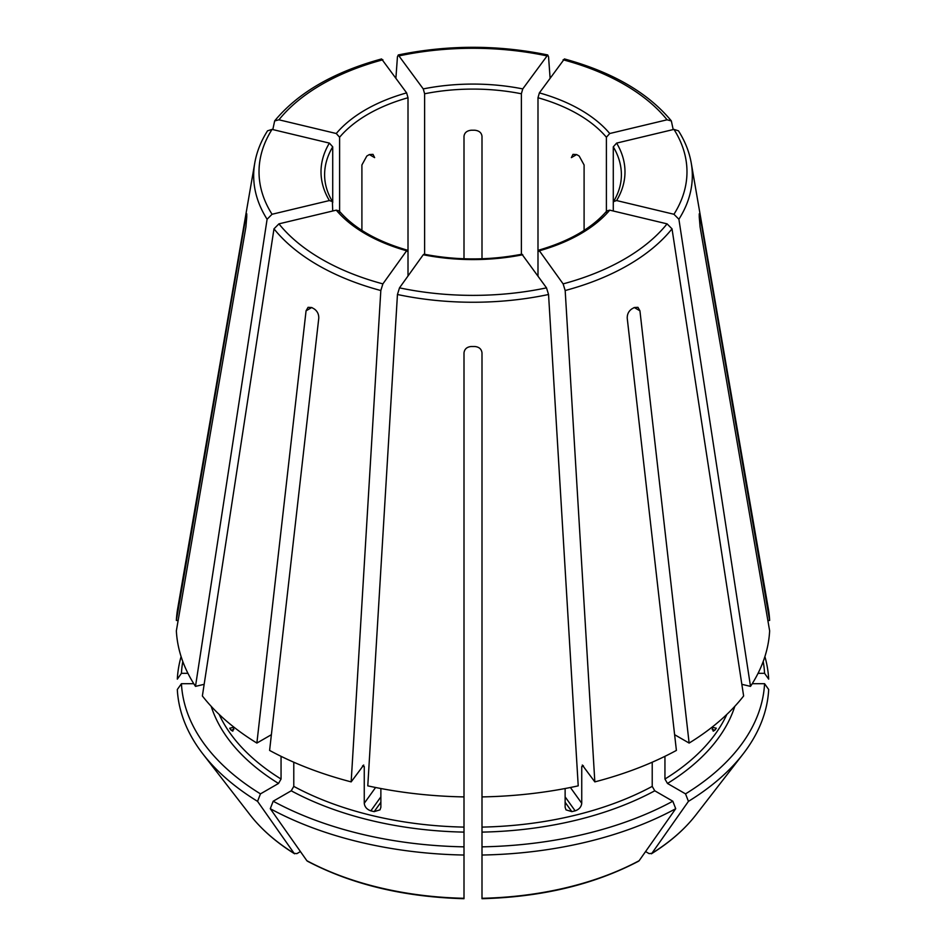 <?xml version="1.0" encoding="UTF-8"?>
<svg xmlns="http://www.w3.org/2000/svg" width="946" height="946" viewBox="0 0 946 946"><rect width="100%" height="100%" fill="white"/><g stroke="black" fill="none" stroke-linecap="round" stroke-linejoin="round"><path stroke-width="1.42" d="M339.602 212.294L339.602 137.241L336.268 133.516L278.928 119.799L274.659 120.946L272.803 129.578M336.268 133.516A151.987 87.753 180 0 1 406.626 92.885L381.616 58.983M406.626 92.885L408.01 97.745L408.01 251.79L406.626 250.773L407.466 250.252M767.856 620.446L769.642 620.446A296.784 171.344 0 0 0 768.318 608.609L691.242 163.043C689.291 151.916 685.034 141.179 678.459 130.808M763.209 661.49A291.711 168.412 0 0 1 764.569 673.316L758.065 673.316M764.569 673.316L768.684 679.133A295.814 170.788 0 0 0 764.9 656.607M267.541 130.808C260.966 141.179 256.709 151.916 254.758 163.043L177.682 608.609A296.784 171.344 0 0 0 176.358 620.446L245.913 216.575C246.468 213.358 246.752 212.779 246.752 214.848L246.634 213.619M332.72 211.005L332.389 201.557L329.385 200.552L272.046 214.269L267.103 219.247L195.491 686.382A296.784 171.344 0 0 1 176.358 630.828L245.913 226.957L246.752 216.93A226.26 130.631 180 0 1 246.752 214.848M329.385 200.552A151.987 87.753 180 0 1 329.385 143.106L272.046 129.389L267.576 130.808M329.385 143.106L332.72 146.843L332.72 202.692M195.491 686.382L204.159 684.313M278.928 223.859A213.985 123.536 0 0 0 382.882 283.883L406.626 250.773A151.987 87.753 180 0 1 336.268 210.154L278.928 223.859L273.985 228.837L202.373 695.972A296.784 171.344 0 0 0 256.874 743.071L271.384 734.699M382.882 283.883L380.824 290.528L351.167 781.881L363.713 765.042M336.268 210.154L339.07 210.887M362.874 765.562L364.257 766.579L364.257 803.296L375.597 787.486M256.874 743.071L306.066 310.796L308.053 307.332L311.742 307.521A226.26 130.631 180 0 0 314.285 308.987C317.336 311.163 318.837 314.214 318.778 318.14L269.598 750.415A296.784 171.344 0 0 0 351.167 781.881M522.748 254.746A151.987 87.753 180 0 1 423.252 254.746L399.496 287.856L397.45 294.502L367.781 785.854A296.784 171.344 0 0 0 464.001 796.91L464.001 352.87C464.498 349.05 466.898 346.934 471.203 346.508A226.26 130.631 180 0 0 474.797 346.508C479.102 346.934 481.502 349.05 481.999 352.87L481.999 796.91A296.784 171.344 0 0 0 578.219 785.854L548.55 294.502L546.504 287.856L521.932 254.226M423.252 254.746L424.068 254.226M182.791 661.49A291.711 168.412 0 0 0 181.431 673.316L187.935 673.316M178.144 620.446L176.358 620.446M181.1 656.607A295.814 170.788 0 0 0 177.316 679.133L181.431 673.316M609.732 210.154A151.987 87.753 180 0 1 539.374 250.773L563.118 283.883L565.176 290.528L594.833 781.881A296.784 171.344 0 0 0 676.402 750.415L627.222 318.14C627.163 314.214 628.664 311.163 631.715 308.987A226.26 130.631 180 0 0 634.258 307.521L637.947 307.332L639.934 310.796L689.126 743.071A296.784 171.344 0 0 0 743.627 695.972L672.015 228.837L667.072 223.859L609.732 210.154L606.93 210.887M537.99 275.984L537.99 251.79L539.374 250.773L538.534 250.252M211.195 706.343A266.204 153.69 0 0 0 278.514 783.454L260.469 793.871A291.711 168.412 0 0 1 181.431 683.698L193.776 683.698M278.514 783.454L281.057 779.043L281.057 756.327M231.072 730.146L232.787 731.163L233.969 727.19L229.701 728.219A262.61 151.62 0 0 0 231.072 730.146L233.851 729.484M181.431 683.698L177.316 689.516A295.814 170.788 0 0 0 202.952 754.045A295.814 170.788 0 0 0 257.56 801.357A1090046.474 629341.648 120 0 0 294.147 853.363L296.902 853.611L300.438 851.566M260.469 793.871L257.56 801.357M616.615 200.552L613.611 201.557L613.28 202.692L613.28 146.843L616.615 143.106A151.987 87.753 180 0 1 616.615 200.552L673.954 214.269L678.897 219.247L750.509 686.382A296.784 171.344 0 0 0 769.642 630.828L700.087 226.957L699.248 216.93A226.26 130.631 180 0 0 699.248 214.848L699.366 213.619M616.615 143.106L673.954 129.389L678.424 130.808M291.226 790.797A266.204 153.69 0 0 0 464.001 832.113L464.001 846.847A291.711 168.412 0 0 1 273.193 801.215L291.226 790.797L293.78 786.386L293.78 762.216M464.001 832.113L464.001 796.91M364.257 803.296C364.695 806.938 366.894 809.445 370.844 810.84A262.61 151.62 0 0 0 374.167 811.633L380.008 809.847L380.871 807.269L380.871 788.515M464.001 780.095L464.001 779.244M273.193 801.215L270.284 808.7A295.814 170.788 0 0 0 464.001 855.03L464.001 898.286A244.115 140.942 0 0 1 306.859 860.706L307.415 861.191C351.959 884.557 404.155 897.056 463.989 898.7M464.001 846.847L464.001 855.03M270.284 808.7A1090046.474 629341.648 120 0 0 306.859 860.706M537.99 251.79L537.99 97.745L539.374 92.885A151.987 87.753 180 0 1 609.732 133.516L667.072 119.799L671.341 120.946L673.197 129.578M539.374 92.885L564.384 58.983M609.732 133.516L606.398 137.241L606.398 212.294M481.999 832.113A266.204 153.69 0 0 0 654.774 790.797L672.807 801.215A291.711 168.412 0 0 1 481.999 846.847L481.999 796.91M654.774 790.797L652.22 786.386L652.22 762.216M565.129 788.515L565.129 807.269L565.992 809.847L571.833 811.633A262.61 151.62 0 0 0 575.156 810.84C579.106 809.445 581.305 806.938 581.743 803.296L581.743 766.579A262.61 151.62 0 0 0 583.516 766.106M594.833 781.881L582.287 765.042M583.126 765.562L581.743 766.579M481.999 846.847L481.999 855.03A295.814 170.788 0 0 0 675.716 808.7A1090046.474 629341.648 60 0 1 639.141 860.706L638.585 861.191C594.041 884.557 541.845 897.056 482.011 898.7M672.807 801.215L675.716 808.7M481.999 855.03L481.999 898.286A244.115 140.942 0 0 0 639.141 860.706M664.943 756.327L664.943 779.043L667.486 783.454L685.531 793.871A291.711 168.412 0 0 0 764.569 683.698L752.224 683.698M685.531 793.871L688.44 801.357A1090046.474 629341.648 60 0 1 651.853 853.363L649.098 853.611L645.562 851.566M764.569 683.698L768.684 689.516A295.814 170.788 0 0 1 743.048 754.045A295.814 170.788 0 0 1 688.44 801.357M424.624 255.018L424.624 93.772L423.252 88.912A151.987 87.753 180 0 1 522.748 88.912L547.734 55.01L548.55 56.748L550.087 77.95M423.252 88.912L398.266 55.01L397.45 56.748L395.913 77.95M522.748 88.912L521.376 93.772L521.376 255.018M695.842 814.979A244.115 140.942 0 0 1 651.853 853.363L651.392 853.8C669.815 842.342 684.632 829.394 695.842 814.979L743.048 754.045M674.616 734.699L689.126 743.071M714.928 730.146A262.61 151.62 0 0 0 716.299 728.219L712.031 727.202L713.213 731.163L714.928 730.146L712.149 729.484M361.904 230.398L361.904 164.971L366.812 156.043A148.392 85.672 180 0 1 369.354 154.576L373.008 154.364L374.628 157.627L369.354 154.576M464.001 258.766L464.001 136.248C464.51 132.7 466.898 130.69 471.203 130.229A148.392 85.672 180 0 1 474.797 130.229C479.102 130.69 481.49 132.7 481.999 136.248L481.999 258.766M464.001 671.684L464.001 670.832M576.646 154.576L571.372 157.627L572.992 154.364L576.646 154.576A148.392 85.672 180 0 1 579.189 156.043L584.096 164.971L584.096 230.398M699.248 214.848C699.248 212.779 699.532 213.358 700.087 216.575L699.248 216.575M294.147 853.363L294.608 853.8C276.185 842.342 261.368 829.394 250.158 814.979A244.115 140.942 0 0 0 294.147 853.363M750.509 686.382L741.841 684.313M769.642 620.446L700.087 216.575M408.01 275.984L408.01 251.79M613.28 211.005L613.28 202.692M382.882 59.787A213.985 123.536 0 0 0 278.928 119.799M339.602 137.241A148.392 85.672 180 0 1 408.01 97.745M254.758 163.043A219.33 126.622 0 0 0 267.103 219.247M272.046 129.389A213.985 123.536 0 0 0 272.046 214.269M332.424 201.557C327.21 192.771 324.608 183.843 324.608 174.774A148.392 85.672 180 0 1 332.72 146.843M273.985 228.837A219.33 126.622 0 0 0 380.824 290.528M362.484 766.106A262.61 151.62 0 0 0 364.257 766.579M399.496 287.856A213.985 123.536 0 0 0 546.504 287.856M397.45 294.502A219.33 126.622 0 0 0 548.55 294.502M563.118 283.883A213.985 123.536 0 0 0 667.072 223.859M565.176 290.528A219.33 126.622 0 0 0 672.015 228.837M219.153 714.407A262.61 151.62 0 0 0 281.057 779.043M673.954 214.269A213.985 123.536 0 0 0 673.954 129.389M678.897 219.247A219.33 126.622 0 0 0 691.242 163.043M613.28 146.843A148.392 85.672 180 0 1 621.392 174.774C621.392 183.843 618.79 192.771 613.576 201.557M293.78 786.386A262.61 151.62 0 0 0 464.001 827.1M667.072 119.799A213.985 123.536 0 0 0 563.118 59.787M537.99 97.745A148.392 85.672 180 0 1 606.398 137.241M481.999 827.1A262.61 151.62 0 0 0 652.22 786.386M667.486 783.454A266.204 153.69 0 0 0 734.806 706.343M664.943 779.043A262.61 151.62 0 0 0 726.847 714.407M546.504 55.802A213.985 123.536 0 0 0 399.496 55.802M424.624 93.772A148.392 85.672 180 0 1 521.376 93.772M639.934 310.796L634.258 307.521M575.156 810.84L565.129 796.863M571.833 811.633L565.129 802.291M374.167 811.633L380.871 802.291M370.844 810.84L380.871 796.863M245.913 216.575L246.752 216.575M306.066 310.796L311.742 307.521M581.743 803.296L570.403 787.486M274.647 120.911C297.966 92.743 333.607 72.085 381.569 58.948M339.082 210.84C353.97 228.199 376.78 241.325 407.513 250.217M424.033 254.178C456.682 260.493 489.319 260.493 521.967 254.178M538.487 250.217C569.22 241.325 592.03 228.199 606.918 210.84M250.158 814.979L202.952 754.045M671.353 120.911C648.034 92.743 612.393 72.085 564.431 58.948M547.71 54.951C497.903 44.758 448.097 44.758 398.29 54.951"/></g></svg>
